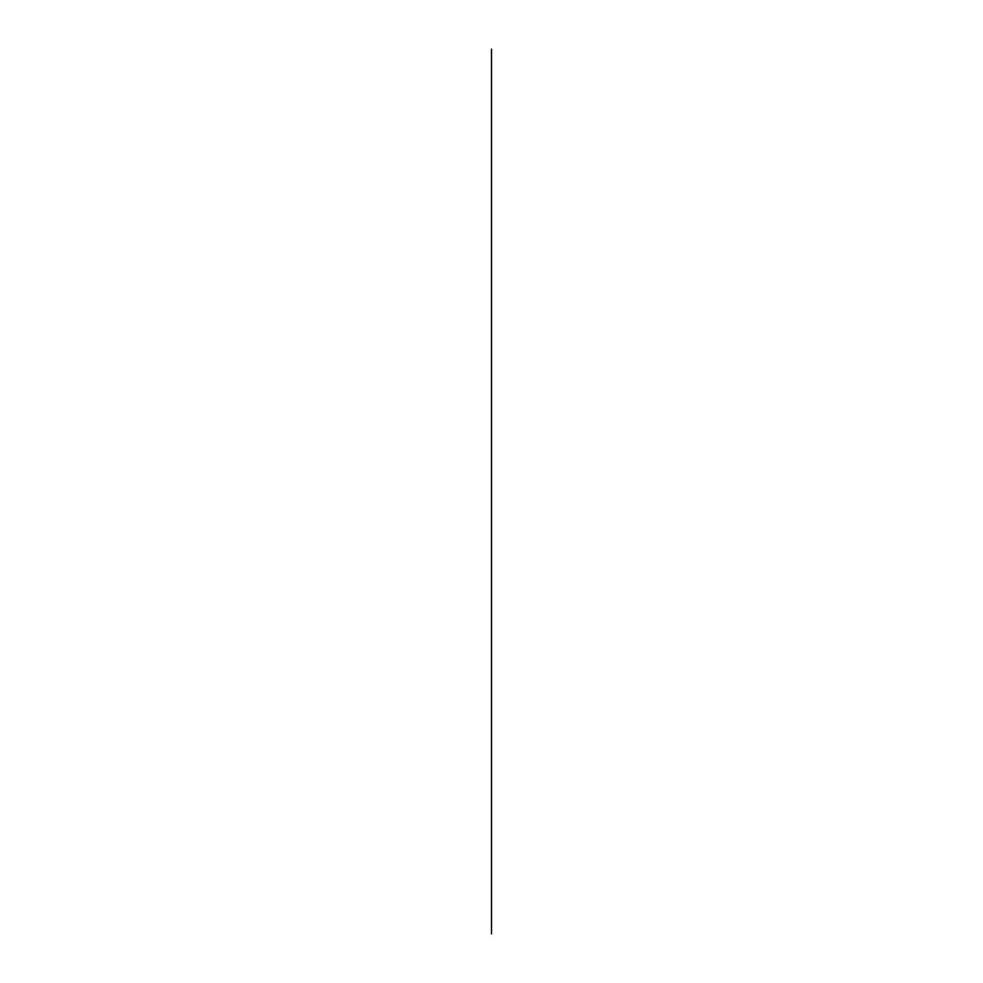 <?xml version="1.0" encoding="UTF-8"?>
<svg xmlns="http://www.w3.org/2000/svg" width="983" height="983" viewBox="0 0 983 983"><rect width="100%" height="100%" fill="white"/><g stroke="black" fill="none" stroke-linecap="round" stroke-linejoin="round"><path stroke-width="1.47" d="M491.5 933.85L491.5 49.15L491.5 933.85M491.5 902.627L491.5 80.373M491.5 495.579L491.5 494.953M491.5 496.01L491.5 486.99L491.5 496.01M491.5 120.442L491.5 907.825M491.5 80.409L491.5 82.793M491.5 101.188L491.5 75.175M491.5 488.293L491.5 490.492M491.5 165.98L491.5 88.175"/></g></svg>
